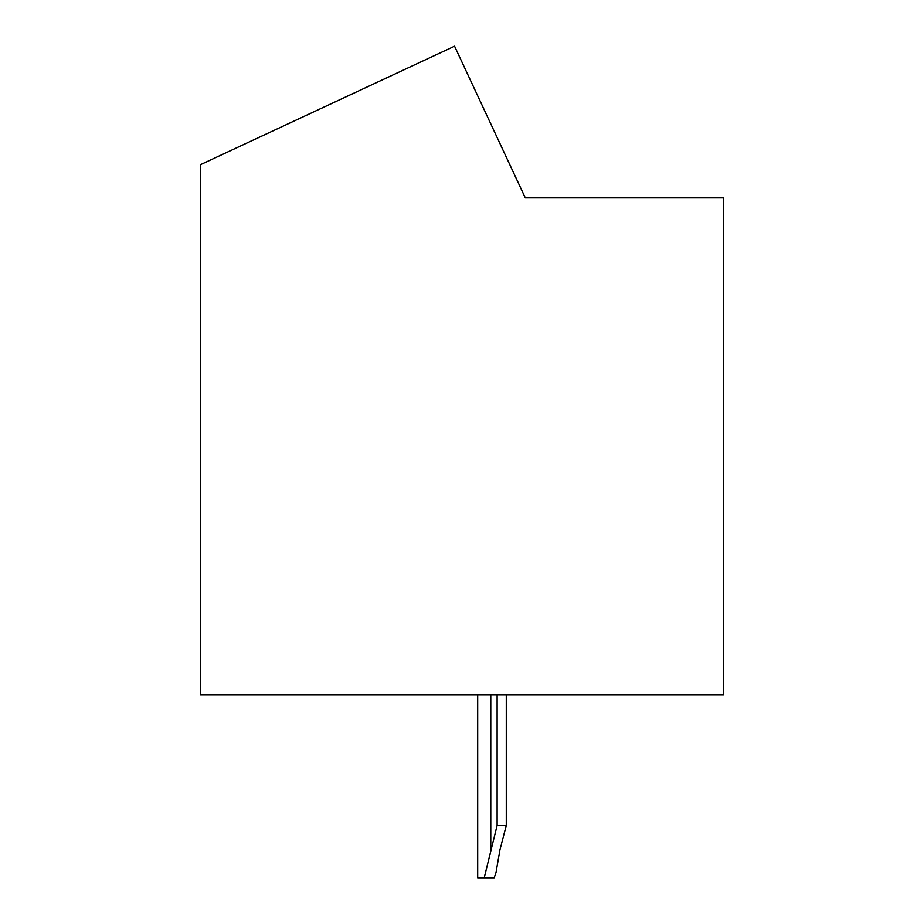 <?xml version="1.0" encoding="UTF-8"?>
<svg xmlns="http://www.w3.org/2000/svg" width="924" height="924" viewBox="0 0 924 924"><rect width="100%" height="100%" fill="white"/><g stroke="black" fill="none" stroke-linecap="round" stroke-linejoin="round"><path stroke-width="1.39" d="M723.515 197.875L525.282 197.875L454.562 46.2L200.485 164.668L200.485 694.744L723.515 694.744L723.515 197.875M495.992 872.591L494.19 877.8L484.211 877.8L497.112 825.502L506.271 825.502L499.919 849.941L495.992 872.591M484.211 877.8L477.685 877.8L477.685 694.744M497.112 694.744L497.112 825.502M506.271 694.744L506.271 825.502M490.771 694.744L490.771 849.941"/></g></svg>

